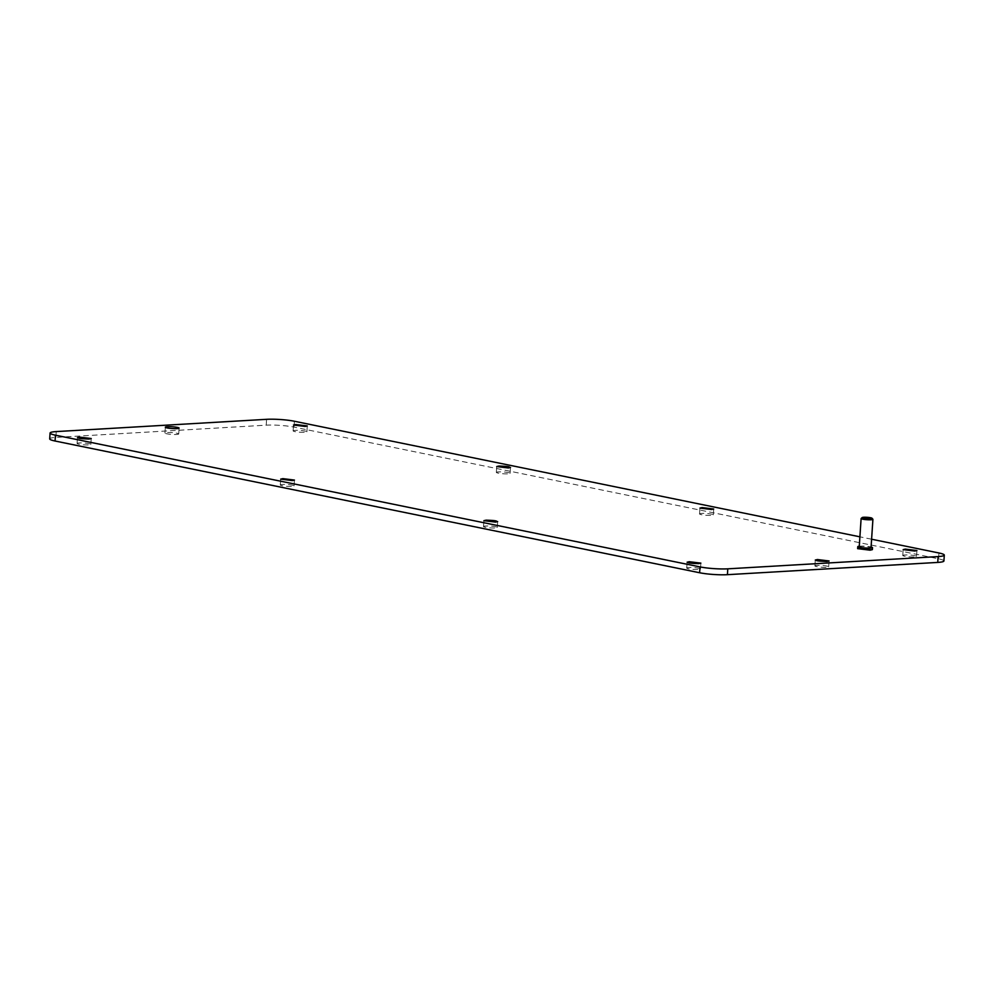 <?xml version="1.0" encoding="UTF-8"?>
<svg xmlns="http://www.w3.org/2000/svg" width="994" height="994" viewBox="0 0 994 994"><rect width="100%" height="100%" fill="white"/><g stroke="black" fill="none" stroke-linecap="round" stroke-linejoin="round"><path stroke-width="0.75" stroke-dasharray="4.97 3.73" d="M176.547 434.465A6.896 0.895 3.8 0 0 178.709 433.968A6.896 0.895 3.8 0 0 174.584 432.862A6.896 0.895 3.8 0 0 167.104 432.539A6.896 0.895 3.8 0 0 164.942 433.049A6.896 0.895 3.8 0 0 169.067 434.154A6.896 0.895 3.8 0 0 176.547 434.465M943.915 560.964A19.706 2.572 3.8 0 0 938.56 558.827L293.988 427.097A19.706 2.572 3.8 0 0 266.206 425.171L55.875 437.422A19.706 2.572 3.8 0 0 49.7 438.876M295.293 430.365A6.896 0.895 3.8 0 0 293.131 430.874A6.896 0.895 3.8 0 0 297.256 431.98A6.896 0.895 3.8 0 0 304.736 432.291A6.896 0.895 3.8 0 0 306.897 431.794A6.896 0.895 3.8 0 0 302.76 430.688A6.896 0.895 3.8 0 0 295.293 430.365M79.247 442.951A6.896 0.895 3.8 0 0 77.085 443.461A6.896 0.895 3.8 0 0 81.21 444.567A6.896 0.895 3.8 0 0 88.677 444.89A6.896 0.895 3.8 0 0 90.839 444.38A6.896 0.895 3.8 0 0 86.714 443.274A6.896 0.895 3.8 0 0 79.247 442.951M498.503 471.901A6.896 0.895 3.8 0 0 496.341 472.411A6.896 0.895 3.8 0 0 500.467 473.504A6.896 0.895 3.8 0 0 507.946 473.827A6.896 0.895 3.8 0 0 510.108 473.318A6.896 0.895 3.8 0 0 505.983 472.212A6.896 0.895 3.8 0 0 498.503 471.901M282.458 484.488A6.896 0.895 3.8 0 0 280.296 484.997A6.896 0.895 3.8 0 0 284.421 486.103A6.896 0.895 3.8 0 0 291.888 486.414A6.896 0.895 3.8 0 0 294.05 485.904A6.896 0.895 3.8 0 0 289.925 484.799A6.896 0.895 3.8 0 0 282.458 484.488M701.714 513.426A6.896 0.895 3.8 0 0 699.552 513.935A6.896 0.895 3.8 0 0 703.677 515.041A6.896 0.895 3.8 0 0 711.157 515.364A6.896 0.895 3.8 0 0 713.319 514.855A6.896 0.895 3.8 0 0 709.194 513.749A6.896 0.895 3.8 0 0 701.714 513.426M485.668 526.025A6.896 0.895 3.8 0 0 483.506 526.522A6.896 0.895 3.8 0 0 487.632 527.628A6.896 0.895 3.8 0 0 495.111 527.951A6.896 0.895 3.8 0 0 497.273 527.441A6.896 0.895 3.8 0 0 493.148 526.335A6.896 0.895 3.8 0 0 485.668 526.025M688.879 567.549A6.896 0.895 3.8 0 0 686.717 568.059A6.896 0.895 3.8 0 0 690.842 569.164A6.896 0.895 3.8 0 0 698.322 569.487A6.896 0.895 3.8 0 0 700.484 568.978A6.896 0.895 3.8 0 0 696.359 567.872A6.896 0.895 3.8 0 0 688.879 567.549M904.925 554.963A6.896 0.895 3.8 0 0 902.763 555.472A6.896 0.895 3.8 0 0 906.901 556.578A6.896 0.895 3.8 0 0 914.368 556.888A6.896 0.895 3.8 0 0 916.53 556.391A6.896 0.895 3.8 0 0 912.405 555.286A6.896 0.895 3.8 0 0 904.925 554.963M817.068 565.375A6.896 0.895 3.8 0 0 814.906 565.884A6.896 0.895 3.8 0 0 819.031 566.99A6.896 0.895 3.8 0 0 826.511 567.313A6.896 0.895 3.8 0 0 828.661 566.804A6.896 0.895 3.8 0 0 824.535 565.698A6.896 0.895 3.8 0 0 817.068 565.375M871.589 539.22L859.909 536.822M872.384 549.632L859.947 548.116L857.636 548.651M861.177 518.446A5.914 0.77 -176.2 0 1 862.966 518.11A5.914 0.77 -176.2 0 1 869.017 518.334A5.914 0.77 -176.2 0 1 872.869 519.216M859.238 546.799A5.914 0.77 -176.2 0 1 861.09 546.365A5.914 0.77 -176.2 0 1 867.501 546.638A5.914 0.77 -176.2 0 1 871.042 547.582M859.276 546.228A7.393 0.969 -176.2 0 1 860.083 546.166A7.393 0.969 -176.2 0 1 871.079 547.011M55.875 437.422L56.26 431.582M266.206 425.171L266.591 419.319M293.988 427.097L294.386 421.245M938.56 558.827L938.945 552.987M178.709 433.968L179.094 428.116M164.942 433.049L165.339 427.196M293.131 430.874L293.516 425.022M306.897 431.794L307.283 425.941M77.085 443.461L77.47 437.608M90.839 444.38L91.237 438.528M496.341 472.411L496.727 466.559M510.108 473.318L510.494 467.478M280.296 484.997L280.681 479.145M294.05 485.904L294.448 480.065M699.552 513.935L699.95 508.096M713.319 514.855L713.704 509.003M483.506 526.522L483.892 520.682M497.273 527.441L497.659 521.589M686.717 568.059L687.102 562.206M700.484 568.978L700.869 563.126M902.763 555.472L903.161 549.62M916.53 556.391L916.915 550.539M814.906 565.884L815.291 560.032M828.661 566.804L829.058 560.951"/><path stroke-width="1.49" d="M176.932 428.625A6.896 0.895 3.8 0 0 179.094 428.116A6.896 0.895 3.8 0 0 174.969 427.01A6.896 0.895 3.8 0 0 167.489 426.687A6.896 0.895 3.8 0 0 165.339 427.196A6.896 0.895 3.8 0 0 169.465 428.302A6.896 0.895 3.8 0 0 176.932 428.625M859.909 536.822L294.386 421.245A19.706 2.572 3.8 0 0 266.591 419.319L56.26 431.582A19.706 2.572 3.8 0 0 50.085 433.036L49.7 438.876A19.706 2.572 3.8 0 0 55.055 441.013L699.614 572.755A19.706 2.572 3.8 0 0 727.409 574.681L727.794 568.829L938.125 556.578A19.706 2.572 3.8 0 0 944.3 555.124A19.706 2.572 3.8 0 0 938.945 552.987L871.589 539.22M727.409 574.681L937.74 562.418A19.706 2.572 3.8 0 0 943.915 560.964L944.3 555.124M50.085 433.036A19.706 2.572 3.8 0 0 55.44 435.173L700.012 566.903A19.706 2.572 3.8 0 0 727.794 568.829M857.772 546.712L857.636 548.651L870.061 550.179L872.384 549.632L872.508 547.682A7.393 0.969 -176.2 0 1 870.197 548.228A7.393 0.969 -176.2 0 1 862.183 547.893A7.393 0.969 -176.2 0 1 857.772 546.712A7.393 0.969 -176.2 0 1 859.276 546.228M295.678 424.513L307.283 425.941L305.121 426.451L293.516 425.022L295.678 424.513M79.632 437.111L91.237 438.528L89.075 439.037C79.458 438.764 76.314 438.13 79.632 437.111L77.47 437.608M498.889 466.049C508.493 466.323 511.649 466.956 508.332 467.975L496.727 466.559L498.889 466.049M510.494 467.478L508.332 467.975M282.843 478.636L294.448 480.065L292.286 480.574L280.681 479.145L282.843 478.636M702.112 507.586L713.704 509.003L711.542 509.512L699.95 508.096L702.112 507.586M486.054 520.173C495.658 520.434 498.814 521.08 495.497 522.098L483.892 520.682L486.054 520.173M497.659 521.589L495.497 522.098M689.264 561.709L700.869 563.126L698.707 563.635C689.103 563.362 685.959 562.728 689.264 561.709L687.102 562.206M905.323 549.11L916.915 550.539L914.753 551.049L903.161 549.62L905.323 549.11M817.453 559.535L829.058 560.951L826.896 561.461C817.292 561.188 814.136 560.554 817.453 559.535L815.291 560.032M871.962 518.197L872.869 519.216A5.914 0.77 -176.2 0 1 872.918 519.328A5.914 0.77 -176.2 0 1 871.067 519.763A5.914 0.77 -176.2 0 1 864.656 519.489A5.914 0.77 -176.2 0 1 861.115 518.545A5.914 0.77 -176.2 0 1 861.177 518.446L862.208 517.551A4.92 0.646 -176.2 0 1 863.711 517.265A4.92 0.646 -176.2 0 1 868.744 517.464A4.92 0.646 -176.2 0 1 871.962 518.197A4.92 0.646 -176.2 0 1 870.446 518.644A4.92 0.646 -176.2 0 1 864.817 518.383A4.92 0.646 -176.2 0 1 862.208 517.551M872.918 519.328L871.042 547.582A5.914 0.77 -176.2 0 1 869.178 548.017A5.914 0.77 -176.2 0 1 862.78 547.756A5.914 0.77 -176.2 0 1 859.238 546.799L861.115 518.545M871.079 547.011A7.393 0.969 -176.2 0 1 872.508 547.682M699.614 572.755L700.012 566.903M55.055 441.013L55.44 435.173M937.74 562.418L938.125 556.578"/></g></svg>

